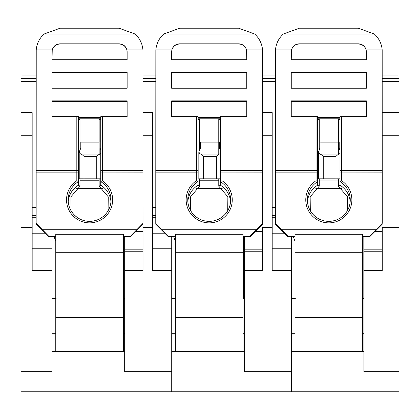 <?xml version="1.0" encoding="UTF-8"?>
<svg xmlns="http://www.w3.org/2000/svg" width="420" height="420" viewBox="0 0 420 420"><rect width="100%" height="100%" fill="white"/><g stroke="black" fill="none" stroke-linecap="round" stroke-linejoin="round"><path stroke-width="0.63" d="M21 371.647L21 391.792L52.101 391.792L52.101 270.575L32.167 270.575L32.167 227.309L21 227.309L21 371.647L52.101 371.647M36.151 78.341L21 78.341L21 227.309M21 112.628L32.167 112.628L32.167 227.309M21 75.096L36.151 75.096L21 75.096L21 78.341M52.101 270.575L52.101 236.953M52.101 298.599L56.091 298.599M52.101 248.246L32.167 248.246M323.243 178.82L323.243 156.34L321.668 154.896L337.575 154.896L336 156.34L336 178.82L318.455 178.82L318.455 151.872L319.305 153.568L321.668 154.896M320.05 148.166L320.05 142.139L320.05 148.166L318.455 151.872M320.05 142.139L338.394 142.139M337.575 154.896L339.985 153.515M339.192 142.139L339.192 148.166L339.985 150.208M363.909 236.953L363.909 371.647L399 371.647L399 391.792L291.344 391.792L291.344 351.503L363.909 351.503M363.909 270.575L382.253 270.575L382.253 227.309L399 227.309L399 371.647M363.909 249.842L382.253 249.842M374.95 231.504L382.253 231.504L374.95 231.504M291.344 334.95L295.008 334.95M362.633 334.95L363.909 334.95M399 75.101L382.253 75.101L399 75.096L399 227.309M399 78.341L382.253 78.341M339.985 178.82L336 178.82M293.401 236.953L295.008 241.274M363.116 239.988L362.633 241.274M363.116 298.599L363.116 236.953M382.253 224.207L369.495 236.953L369.495 236.397L382.253 223.335L382.179 49.917C381.596 43.617 378.977 38.315 374.315 34.015L358.328 28.219M362.633 236.953L369.495 236.953M295.008 236.397L288.151 236.397L275.394 223.335L275.462 49.917L291.48 49.917C292.661 46.105 295.25 44.074 299.234 43.811L358.407 43.811C362.397 44.074 364.985 46.105 366.167 49.917L382.179 49.917M291.26 59.703L291.26 52.017A7.975 7.964 180 0 1 299.234 44.053L358.407 44.053A7.975 7.964 180 0 1 366.382 52.017L366.382 59.703L291.26 59.703L291.48 49.917M366.167 49.917L366.382 59.703M366.382 116.629L366.382 100.863L291.26 100.863L291.26 116.629L291.26 101.398L366.382 101.398L366.382 116.629L339.985 116.708L339.985 172.919L382.253 172.841M317.656 117.327L339.985 117.327M291.26 116.629L317.656 116.708L317.656 181.64L316.066 180.684A23.047 23.016 180 0 0 311.483 215.019A23.047 23.016 180 0 0 346.164 215.019A23.047 23.016 180 0 0 341.581 180.684L341.581 116.629M350.201 201.716A21.451 21.425 -0 0 0 339.985 185.199L339.985 181.64L341.581 180.684M319.252 178.82L319.252 186.197L310.154 196.812L310.322 210.772M317.656 185.362C319.678 186.464 319.678 186.412 317.656 185.199A21.451 21.425 -0 0 0 307.445 201.716M347.324 210.772L347.487 196.812L338.394 186.202L338.394 178.82M339.985 185.362C337.969 186.464 337.969 186.412 339.985 185.199M317.656 119.385L319.252 119.469L319.252 150.208M350.275 199.93C350.238 204.519 348.899 208.682 346.248 212.425C341.959 218.106 336.252 221.083 329.128 221.356C324.949 221.387 321.074 220.316 317.51 218.132C310.989 213.811 307.608 207.743 307.372 199.93A21.451 21.425 180 0 0 328.823 221.356A21.451 21.425 180 0 0 339.985 181.64L339.985 172.919M275.462 49.917C276.05 43.617 278.67 38.315 283.332 34.015L299.318 28.219M338.394 154.565L338.394 119.469L339.985 119.385M317.656 118.214L339.985 118.214M317.656 185.199L317.656 181.64A21.451 21.425 180 0 0 307.372 199.93M295.008 236.953L288.151 236.953L275.394 224.207L275.394 223.335M288.151 236.397L288.151 236.953M291.26 88.221L291.26 72.392L366.382 72.392L366.382 88.221L291.26 88.221L291.26 72.723L366.382 72.723L366.382 88.221M362.633 351.503L362.633 234.308L295.008 234.308L295.008 351.503M203.621 178.82L203.621 156.34L202.046 154.896L217.954 154.896L216.379 156.34L216.379 178.82L198.833 178.82L198.833 151.872L199.684 153.568L202.046 154.896M200.429 148.166L200.429 142.139L200.429 148.166L198.833 151.872M200.429 142.139L218.773 142.139M217.954 154.896L220.369 153.515M219.571 142.139L219.571 148.166L220.369 150.208M124.672 351.503L52.101 351.503L52.101 391.792L171.722 391.792L171.722 351.503L244.293 351.503M143.015 112.628L152.581 112.628L152.581 270.575L171.722 270.575L171.722 391.792L291.344 391.792L291.344 270.575L272.202 270.575L272.202 227.309L262.631 227.309L262.631 270.575L244.293 270.575L244.293 371.647L291.344 371.647M262.631 112.628L272.202 112.628L272.202 227.309M275.394 78.341L262.631 78.341M275.394 75.101L262.631 75.101L275.394 75.096M291.344 298.599L295.328 298.599M291.344 270.575L291.344 236.953M291.344 248.246L272.202 248.246M244.293 236.953L244.293 270.575M244.293 249.842L262.631 249.842M255.328 231.504L262.631 231.504L255.328 231.504M171.722 334.95L175.392 334.95M243.017 334.95L244.293 334.95M220.369 178.82L216.379 178.82M262.631 224.207L249.874 236.953L249.874 236.397L262.631 223.335L262.563 49.917C261.975 43.617 259.355 38.315 254.693 34.015L238.707 28.219M243.017 236.953L249.874 236.953M175.392 236.397L168.53 236.397L155.773 223.335L155.846 49.917L171.859 49.917C173.04 46.105 175.628 44.074 179.618 43.811L238.791 43.811C242.776 44.074 245.364 46.105 246.545 49.917L262.563 49.917M171.644 59.703L171.644 52.017A7.975 7.964 180 0 1 179.618 44.053L238.791 44.053A7.975 7.964 180 0 1 246.766 52.017L246.766 59.703L171.644 59.703L171.859 49.917M246.545 49.917L246.766 59.703M246.766 116.629L246.766 100.863L171.644 100.863L171.644 116.629L171.644 101.398L246.766 101.398L246.766 116.629L220.369 116.708L220.369 172.919L262.631 172.841M198.041 117.327L220.369 117.327M171.644 116.629L198.041 116.708L198.041 181.64L196.445 180.684A23.047 23.016 180 0 0 191.861 215.019A23.047 23.016 180 0 0 226.543 215.019A23.047 23.016 180 0 0 221.959 180.684L221.959 116.629M230.58 201.716A21.451 21.425 0 0 0 220.369 185.199L220.369 181.64L221.959 180.684M199.631 178.82L199.631 186.197L190.538 196.812L190.701 210.772M198.041 185.362C200.056 186.464 200.056 186.412 198.041 185.199A21.451 21.425 0 0 0 187.824 201.716M227.703 210.772L227.871 196.812L218.773 186.202L218.773 178.82M220.369 185.362C218.347 186.464 218.347 186.412 220.369 185.199M198.041 119.385L199.631 119.469L199.631 150.208M230.654 199.93C230.622 204.519 229.278 208.682 226.632 212.425C222.338 218.106 216.631 221.083 209.507 221.356C205.328 221.387 201.453 220.316 197.888 218.132C191.368 213.811 187.987 207.743 187.751 199.93A21.451 21.425 180 0 0 209.202 221.356A21.451 21.425 180 0 0 220.369 181.64L220.369 172.919M155.846 49.917C156.429 43.617 159.049 38.315 163.711 34.015L179.697 28.219M218.773 154.565L218.773 119.469L220.369 119.385M198.041 118.214L220.369 118.214M198.041 185.199L198.041 181.64A21.451 21.425 180 0 0 187.751 199.93M175.392 236.953L168.53 236.953L155.773 224.207L155.773 223.335M168.53 236.397L168.53 236.953M171.644 88.221L171.644 72.392L246.766 72.392L246.766 88.221L171.644 88.221L171.644 72.723L246.766 72.723L246.766 88.221M243.017 351.503L243.017 234.308L175.392 234.308L175.392 351.503M173.78 236.953L175.392 241.274M243.495 239.988L243.017 241.274M243.495 298.599L243.495 236.953M84 178.82L84 156.34L82.425 154.896L98.333 154.896L96.758 156.34L96.758 178.82L79.217 178.82L79.217 151.872L80.062 153.568L82.425 154.896M80.808 148.166L80.808 142.139L80.808 148.166L79.217 151.872M80.808 142.139L99.152 142.139M98.333 154.896L100.748 153.515M99.95 142.139L99.95 148.166L100.748 150.208M152.581 227.309L143.015 227.309L143.015 270.575L124.672 270.575L124.672 371.647L171.722 371.647M155.773 78.341L143.015 78.341M155.773 75.101L143.015 75.101L155.773 75.096M171.722 298.599L175.707 298.599M171.722 270.575L171.722 236.953M171.722 248.246L152.581 248.246M124.672 236.953L124.672 270.575M124.672 249.842L143.015 249.842M135.707 231.504L143.015 231.504L135.707 231.504M52.101 334.95L55.771 334.95M123.396 334.95L124.672 334.95M100.748 178.82L96.758 178.82M123.874 298.599L123.874 236.953M54.159 236.953L55.771 241.274M123.874 239.988L123.396 241.274M143.015 224.207L130.252 236.953L130.252 236.397L143.015 223.335L142.942 49.917C142.354 43.617 139.734 38.315 135.072 34.015L119.091 28.219M123.396 236.953L130.252 236.953M55.771 236.397L48.909 236.397L36.151 223.335L36.225 49.917L52.238 49.917C53.419 46.105 56.007 44.074 59.997 43.811L119.17 43.811C123.16 44.074 125.743 46.105 126.924 49.917L142.942 49.917M52.022 59.703L52.022 52.017A7.975 7.964 180 0 1 59.997 44.053L119.17 44.053A7.975 7.964 180 0 1 127.145 52.017L127.145 59.703L52.022 59.703L52.238 49.917M126.924 49.917L127.145 59.703M127.145 116.629L127.145 100.863L52.022 100.863L52.022 116.629L52.022 101.398L127.145 101.398L127.145 116.629L100.748 116.708L100.748 172.919L143.015 172.841M78.419 117.327L100.748 117.327M52.022 116.629L78.419 116.708L78.419 181.64L76.823 180.684A23.047 23.016 180 0 0 72.245 215.019A23.047 23.016 180 0 0 106.922 215.019A23.047 23.016 180 0 0 102.344 180.684L102.344 116.629M110.959 201.716A21.451 21.425 0 0 0 100.748 185.199L100.748 181.64L102.344 180.684M80.015 178.82L80.015 186.197L70.917 196.812L71.08 210.772M78.419 185.362C80.435 186.464 80.435 186.412 78.419 185.199A21.451 21.425 0 0 0 68.203 201.716M108.087 210.772L108.25 196.812L99.152 186.202L99.152 178.82M100.748 185.362C98.726 186.464 98.726 186.412 100.748 185.199M78.419 119.385L80.015 119.469L80.015 150.208M111.032 199.93C111.001 204.519 109.657 208.682 107.011 212.425C102.716 218.106 97.01 221.083 89.891 221.356C85.706 221.387 81.832 220.316 78.267 218.132C71.746 213.811 68.365 207.743 68.129 199.93A21.451 21.425 180 0 0 89.581 221.356A21.451 21.425 180 0 0 100.748 181.64L100.748 172.919M36.225 49.917C36.808 43.617 39.433 38.315 44.09 34.015L60.076 28.219M99.152 154.565L99.152 119.469L100.748 119.385M78.419 118.214L100.748 118.214M78.419 185.199L78.419 181.64A21.451 21.425 180 0 0 68.129 199.93M55.771 236.953L48.909 236.953L36.151 224.207L36.151 223.335M48.909 236.397L48.909 236.953M52.022 88.221L52.022 72.392L127.145 72.392L127.145 88.221L52.022 88.221L52.022 72.723L127.145 72.723L127.145 88.221M123.396 351.503L123.396 234.308L55.771 234.308L55.771 351.503M32.167 135.76L21 135.76M36.151 207.527L32.167 207.527M36.151 81.527L21 81.527M36.151 78.288L21 78.288M36.151 215.492L32.167 215.492M45.155 233.2L32.167 233.2M36.151 217.271L32.167 217.271M323.243 156.34L336 156.34M363.909 251.753L382.253 251.753M399 135.76L382.253 135.76M399 112.628L382.253 112.628M399 81.527L382.253 81.527M399 78.288L382.253 78.288M341.806 188.575L315.835 188.575M362.633 236.397L369.495 236.397M317.656 172.919L316.066 172.841L316.066 180.684M317.656 171.145A1.596 0.672 180 0 0 316.066 170.473L316.066 172.841L275.394 172.841M316.066 116.629L316.066 170.473L275.394 170.473M339.985 171.145A1.596 0.672 0 0 1 341.581 170.473L382.253 170.473M283.332 34.015L374.315 34.015M281.773 229.709L375.874 229.709M295.008 252.703L362.633 252.703M295.008 270.979L362.633 270.979M295.008 317.357L362.633 317.357M203.621 156.34L216.379 156.34M275.394 207.527L272.202 207.527M275.394 215.492L272.202 215.492M272.202 135.76L262.631 135.76M275.394 81.527L262.631 81.527M275.394 78.288L262.631 78.288M275.394 217.271L272.202 217.271M284.393 233.2L272.202 233.2M244.293 251.753L262.631 251.753M243.017 236.397L249.874 236.397M198.041 172.919L196.445 172.841L196.445 180.684M198.041 171.145A1.596 0.672 180 0 0 196.445 170.473L196.445 172.841L155.773 172.841M196.445 116.629L196.445 170.473L155.773 170.473M220.369 171.145A1.596 0.672 0 0 1 221.959 170.473L262.631 170.473M163.711 34.015L254.693 34.015M162.152 229.709L256.252 229.709M175.392 252.703L243.017 252.703M175.392 270.979L243.017 270.979M175.392 317.357L243.017 317.357M222.191 188.575L196.219 188.575M84 156.34L96.758 156.34M155.773 207.527L152.581 207.527M155.773 215.492L152.581 215.492M152.581 135.76L143.015 135.76M155.773 81.527L143.015 81.527M155.773 78.288L143.015 78.288M155.773 217.271L152.581 217.271M164.771 233.2L152.581 233.2M124.672 251.753L143.015 251.753M102.569 188.575L76.598 188.575M123.396 236.397L130.252 236.397M78.419 172.919L76.823 172.841L76.823 180.684M78.419 171.145A1.596 0.672 180 0 0 76.823 170.473L76.823 172.841L36.151 172.841M76.823 116.629L76.823 170.473L36.151 170.473M100.748 171.145A1.596 0.672 0 0 1 102.344 170.473L143.015 170.473M44.09 34.015L135.072 34.015M42.53 229.709L136.631 229.709M55.771 252.703L123.396 252.703M55.771 270.979L123.396 270.979M55.771 317.357L123.396 317.357M52.101 333.69L55.771 333.69M363.909 298.599L362.633 298.599M363.909 333.69L362.633 333.69M338.394 180.101L319.252 180.101M295.008 278.003L291.344 278.003M358.943 28.208L298.704 28.208M244.293 298.599L243.017 298.599M244.293 333.69L243.017 333.69M291.344 333.69L295.008 333.69M218.773 180.227L199.631 180.227M175.392 278.003L171.722 278.003M239.321 28.208L179.083 28.208M124.672 298.599L123.396 298.599M124.672 333.69L123.396 333.69M171.722 333.69L175.392 333.69M99.152 180.227L80.015 180.227M55.771 278.003L52.101 278.003M119.7 28.208L59.462 28.208"/></g></svg>
